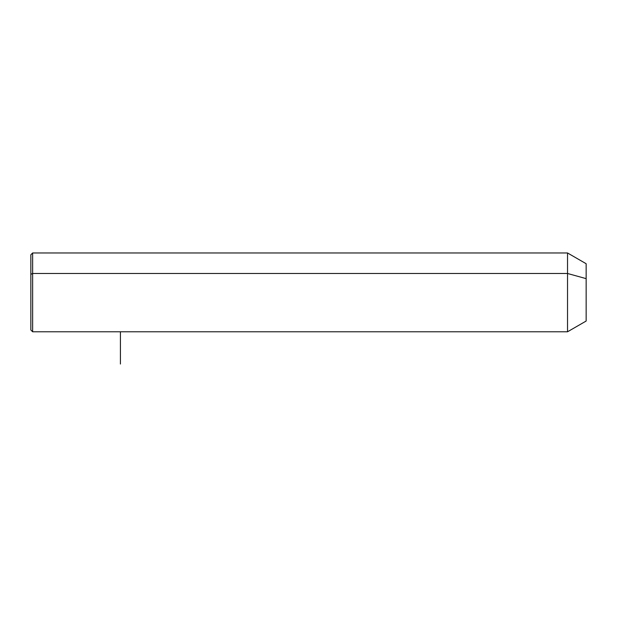 <?xml version="1.0" encoding="UTF-8"?>
<svg xmlns="http://www.w3.org/2000/svg" width="617" height="617" viewBox="0 0 617 617"><rect width="100%" height="100%" fill="white"/><g stroke="black" fill="none" stroke-linecap="round" stroke-linejoin="round"><path stroke-width="0.93" d="M30.85 274.341L32.639 273.485L32.639 331.784L30.85 329.995L30.85 254.759L32.639 252.97L567.532 252.97L586.15 263.721L586.15 278.637L567.532 273.485L586.15 278.637L586.15 321.041L567.532 331.784L567.532 252.97L567.532 331.784L32.639 331.784L32.639 273.485L567.532 273.485L32.639 273.485L32.639 252.97L32.639 273.485L30.85 274.341L30.85 310.413M586.15 306.117L586.15 278.637M120.415 331.784L120.415 364.03"/></g></svg>
